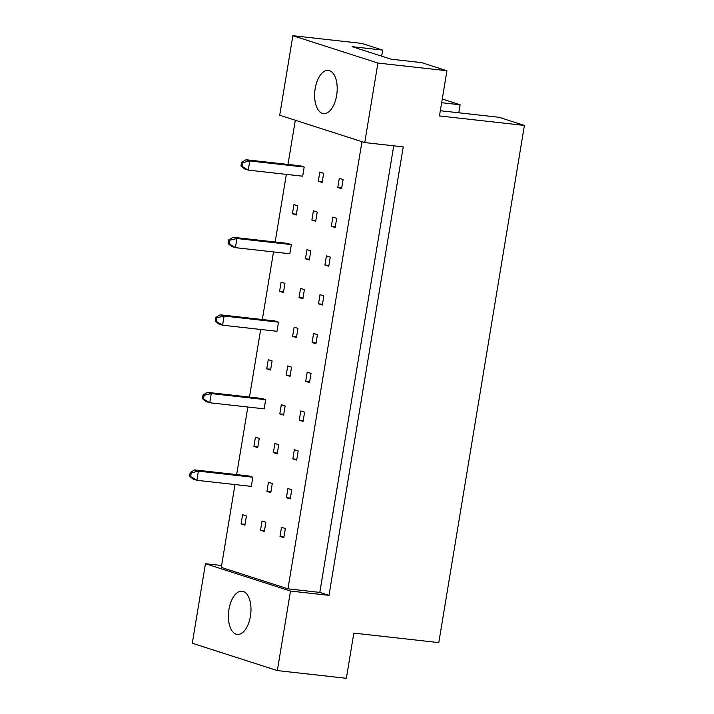 <?xml version="1.0" encoding="UTF-8"?>
<svg xmlns="http://www.w3.org/2000/svg" width="714" height="714" viewBox="0 0 714 714"><rect width="100%" height="100%" fill="white"/><g stroke="black" fill="none" stroke-linecap="round" stroke-linejoin="round"><path stroke-width="1.07" d="M243.224 591.451A21.75 11.103 -83.6 0 0 242.108 591.21A21.75 11.103 -83.6 0 0 228.792 610.479A21.75 11.103 -83.6 0 0 236.156 634.193A21.75 11.103 -83.6 0 0 237.271 634.434A21.75 11.103 -83.6 0 0 250.587 615.165A21.75 11.103 -83.6 0 0 243.224 591.451M329.449 70.615A21.75 11.103 -83.6 0 0 328.333 70.374A21.75 11.103 -83.6 0 0 315.017 89.643A21.75 11.103 -83.6 0 0 322.371 113.356A21.75 11.103 -83.6 0 0 323.496 113.597A21.75 11.103 -83.6 0 0 336.812 94.328A21.75 11.103 -83.6 0 0 329.449 70.615M446.937 70.757L377.911 63.046L292.865 35.7L361.891 43.42L382.65 50.096L352.118 46.678L391.049 59.191L421.572 62.609L446.937 70.757L439.458 115.945L524.406 125.441L438.789 642.618L353.841 633.113L346.361 678.3L277.335 670.58L192.289 643.243L205.453 563.712L290.5 591.049L277.335 670.58M381.642 56.174L382.65 50.096M524.406 125.441L499.05 117.292L440.324 110.724M441.645 102.709L460.119 104.779L442.261 99.032M460.119 104.779L458.799 112.785M292.865 35.7L279.701 115.231L364.747 142.577L377.911 63.046M393.735 145.817L319.801 592.397L328.993 595.36L403.24 146.879L364.747 142.577M328.993 595.36L290.5 591.049M221.599 565.515L205.453 563.712M234.995 484.565L221.286 567.407L287.947 588.836L319.801 592.397M272.302 483.485L268.464 482.253L266.956 491.411L270.784 492.642L272.302 483.485M291.758 489.742L287.929 488.51L286.412 497.667L290.241 498.899L291.758 489.742M252.836 477.229L249.007 475.997L194.583 469.91L198.412 471.142L196.894 480.308L251.319 486.386L252.836 477.229L198.412 471.142L191.272 472.855L190.201 472.507L189.594 476.176L190.665 476.515L191.272 472.855M246.419 515.999L242.59 514.767L241.073 523.933L244.902 525.165L246.419 515.999M265.876 522.255L262.047 521.024L260.53 530.19L264.367 531.421L265.876 522.255M285.341 528.512L281.512 527.28L279.995 536.446L283.824 537.678L285.341 528.512M236.646 474.614L247.838 407.016M249.481 397.073L260.672 329.475M262.324 319.524L273.507 251.926M275.158 241.984L286.35 174.386M287.992 164.434L295.31 120.247M361.971 141.684L287.947 588.836M259.253 438.458L255.425 437.227L253.907 446.384L257.736 447.616L259.253 438.458M265.67 399.688L261.842 398.457L207.417 392.37L211.255 393.601L209.737 402.758L264.162 408.845L265.67 399.688L211.255 393.601L204.106 395.306L203.035 394.967L202.428 398.626L203.499 398.974L204.106 395.306M272.096 360.909L268.259 359.678L266.741 368.843L270.579 370.075L272.096 360.909M278.514 322.139L274.685 320.907L220.26 314.82L224.089 316.052L222.572 325.209L276.996 331.296L278.514 322.139L224.089 316.052L216.949 317.766L215.878 317.418L215.271 321.086L216.342 321.425L216.949 317.766M284.931 283.369L281.102 282.137L279.585 291.294L283.413 292.526L284.931 283.369M291.348 244.599L287.519 243.367L233.094 237.28L236.923 238.512L235.415 247.669L289.83 253.756L291.348 244.599L236.923 238.512L229.783 240.216L228.712 239.877L228.105 243.536L229.176 243.885L229.783 240.216M297.765 205.819L293.936 204.588L292.419 213.745L296.248 214.976L297.765 205.819M304.191 167.049L300.353 165.818L245.937 159.731L249.766 160.962L248.249 170.119L302.674 176.206L304.191 167.049L249.766 160.962L242.617 162.676L241.546 162.328L240.939 165.996L242.01 166.335L242.617 162.676M298.175 450.971L294.346 449.74L292.829 458.897L296.667 460.128L298.175 450.971M304.601 412.201L300.764 410.969L299.246 420.127L303.084 421.358L304.601 412.201M311.018 373.422L307.19 372.19L305.672 381.356L309.501 382.588L311.018 373.422M317.435 334.652L313.607 333.42L312.089 342.577L315.918 343.809L317.435 334.652M323.853 295.882L320.024 294.65L318.506 303.807L322.335 305.039L323.853 295.882M330.27 257.111L326.441 255.88L324.924 265.037L328.752 266.268L330.27 257.111M336.696 218.332L332.858 217.101L331.341 226.267L335.178 227.498L336.696 218.332M343.113 179.562L339.284 178.33L337.767 187.487L341.595 188.719L343.113 179.562M278.719 444.715L274.89 443.483L273.373 452.64L277.202 453.872L278.719 444.715M285.136 405.945L281.307 404.713L279.79 413.87L283.619 415.102L285.136 405.945M291.553 367.166L287.724 365.934L286.207 375.1L290.036 376.332L291.553 367.166M297.97 328.395L294.141 327.164L292.624 336.321L296.462 337.552L297.97 328.395M304.396 289.625L300.558 288.394L299.041 297.551L302.879 298.782L304.396 289.625M310.813 250.855L306.984 249.623L305.467 258.78L309.296 260.012L310.813 250.855M317.23 212.076L313.401 210.844L311.884 220.01L315.713 221.242L317.23 212.076M323.647 173.306L319.818 172.074L318.301 181.231L322.13 182.463L323.647 173.306M283.958 536.883L279.995 536.446M264.492 530.627L260.53 530.19M245.036 524.371L241.073 523.933M257.87 446.83L253.907 446.384M270.704 369.281L266.741 368.843M283.547 291.74L279.585 291.294M296.381 214.191L292.419 213.745M290.375 498.113L286.412 497.667M296.792 459.343L292.829 458.897M303.209 420.573L299.246 420.127M309.635 381.794L305.672 381.356M316.052 343.023L312.089 342.577M322.469 304.253L318.506 303.807M328.886 265.474L324.924 265.037M335.303 226.704L331.341 226.267M341.72 187.934L337.767 187.487M270.909 491.857L266.956 491.411M277.335 453.087L273.373 452.64M283.753 414.307L279.79 413.87M290.17 375.537L286.207 375.1M296.587 336.767L292.624 336.321M303.004 297.997L299.041 297.551M309.43 259.218L305.467 258.78M315.847 220.447L311.884 220.01M322.264 181.677L318.301 181.231M190.665 476.515L196.894 480.308L193.066 479.067L189.594 476.176M194.583 469.91L190.201 472.507M203.499 398.974L209.737 402.758L205.909 401.527L202.428 398.626M207.417 392.37L203.035 394.967M216.342 321.425L222.572 325.209L218.743 323.977L215.271 321.086M220.26 314.82L215.878 317.418M229.176 243.885L235.415 247.669L231.577 246.437L228.105 243.536M233.094 237.28L228.712 239.877M242.01 166.335L248.249 170.119L244.42 168.888L240.939 165.996M245.937 159.731L241.546 162.328"/></g></svg>
